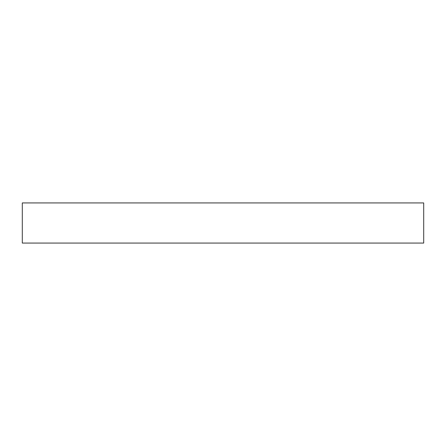 <?xml version="1.0" encoding="UTF-8"?>
<svg xmlns="http://www.w3.org/2000/svg" width="446" height="446" viewBox="0 0 446 446"><rect width="100%" height="100%" fill="white"/><g stroke="black" fill="none" stroke-linecap="round" stroke-linejoin="round"><path stroke-width="0.67" d="M23.705 243.07L22.3 243.07L22.3 202.93L423.7 202.93L423.326 202.93L423.7 202.93L423.7 243.07L23.705 243.07"/></g></svg>
